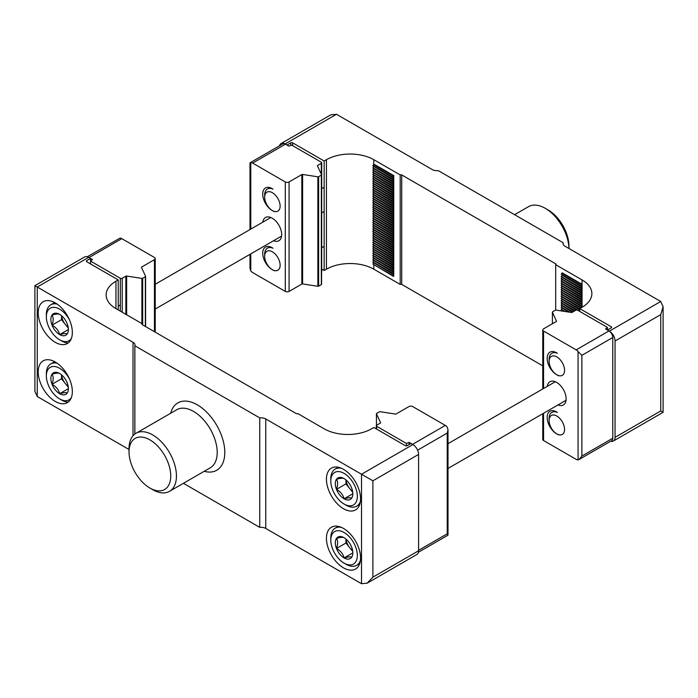 <?xml version="1.0" encoding="UTF-8"?>
<svg xmlns="http://www.w3.org/2000/svg" width="698" height="698" viewBox="0 0 698 698"><rect width="100%" height="100%" fill="white"/><g stroke="black" fill="none" stroke-linecap="round" stroke-linejoin="round"><path stroke-width="1.05" d="M542.774 365.848L401.716 284.409A1.073 0.619 0 0 0 400.198 284.409L373.84 269.192A33.521 19.352 0 0 0 326.437 269.192L324.16 270.501L321.708 269.088M610.706 441.232A8.044 4.642 60 0 0 613.376 441.031A8.044 4.642 60 0 0 615.043 437.349L615.043 341.008L660.744 314.624L663.1 306.692L660.744 301.484L564.979 246.202A6.701 3.874 180 0 1 563.016 243.462A6.701 3.874 180 0 1 563.138 242.73L438.257 170.626A6.701 3.874 180 0 1 432.245 169.562L336.488 114.28L330.8 114.838L281.076 143.544A8.044 4.642 60 0 1 285.098 143.945L286.991 145.036L290.787 142.854A1.344 0.777 180 0 1 292.68 142.854L324.16 161.02L326.437 159.711A33.521 19.352 180 0 1 373.84 159.711L400.198 174.928A1.073 0.619 180 0 1 401.716 174.928L555.695 263.827A1.073 0.619 180 0 1 556.009 264.263A1.073 0.619 180 0 1 555.695 264.699L582.053 279.915A33.521 19.352 180 0 1 591.869 293.605A33.521 19.352 180 0 1 582.053 307.286L579.776 308.603L611.247 326.777A1.344 0.777 180 0 1 611.64 327.318A1.344 0.777 180 0 1 611.247 327.868L607.461 330.058L609.354 331.157A8.044 4.642 60 0 1 615.043 341.008M279.575 145.76A8.044 4.642 60 0 1 281.076 143.544M579.776 311.448L579.776 308.603M582.053 307.286L582.053 284.295L581.102 285.726L582.053 286.485L581.102 287.916L582.053 288.675L581.102 290.106L582.053 290.865L581.102 292.296L582.053 293.055L581.102 294.486L582.053 295.245L581.102 296.676L582.053 297.435L581.102 298.866L582.053 299.625L581.102 301.056L582.053 301.815L581.102 303.246L582.053 304.005L581.102 305.436L582.053 306.195L581.102 307.835M555.695 310.113L555.695 263.827M400.198 284.409L400.198 174.928M393.751 177.772L393.751 175.582L392.8 177.013L393.751 177.772L392.8 179.63L393.751 179.962L393.751 177.772M393.751 182.152L393.751 179.962L392.8 181.393L393.751 182.152L392.8 184.002L393.751 184.342L393.751 182.152M393.751 186.532L393.751 184.342L392.8 185.773L393.751 186.532L392.8 188.381L393.751 188.722L393.751 186.532M393.751 190.912L393.751 188.722L392.8 190.153L393.751 190.912L392.8 192.761L393.751 193.102L393.751 190.912M393.751 195.292L393.751 193.102L392.8 194.533L393.751 195.292L392.8 197.141L393.751 197.482L393.751 195.292M393.751 199.672L393.751 197.482L392.8 198.913L393.751 199.672L392.8 201.521L393.751 201.862L393.751 199.672M393.751 204.052L393.751 201.862L392.8 203.293L393.751 204.052L392.8 205.901L393.751 206.242L393.751 204.052M393.751 208.432L393.751 206.242L392.8 207.672L393.751 208.432L392.8 210.281L393.751 210.622L393.751 208.432M393.751 212.811L393.751 210.622L392.8 212.052L393.751 212.811L392.8 214.661L393.751 215.001L393.751 212.811M393.751 217.191L393.751 215.001L392.8 216.432L393.751 217.191L392.8 219.041L393.751 219.373L393.751 217.191M393.751 221.563L393.751 219.373L392.8 220.812L393.751 221.563L392.8 223.421L393.751 223.753L393.751 221.563M393.751 225.943L393.751 223.753L392.8 225.192L393.751 225.943L392.8 227.801L393.751 228.133L393.751 225.943M393.751 230.323L393.751 228.133L392.8 229.563L393.751 230.323L392.8 232.181L393.751 232.513L393.751 230.323M393.751 234.703L393.751 232.513L392.8 233.943L393.751 234.703L392.8 236.552L393.751 236.892L393.751 234.703M393.751 239.082L393.751 236.892L392.8 238.323L393.751 239.082L392.8 240.932L393.751 241.272L393.751 239.082M393.751 243.462L393.751 241.272L392.8 242.703L393.751 243.462L392.8 245.312L393.751 245.652L393.751 243.462M393.751 247.842L393.751 245.652L392.8 247.083L393.751 247.842L392.8 249.692L393.751 250.032L393.751 247.842M393.751 252.222L393.751 250.032L392.8 251.463L393.751 252.222L392.8 254.072L393.751 254.412L393.751 252.222M393.751 256.602L393.751 254.412L392.8 255.843L393.751 256.602L392.8 258.452L393.751 258.792L393.751 256.602M393.751 260.982L393.751 258.792L392.8 260.223L393.751 260.982L392.8 262.832L393.751 263.172L393.751 260.982M393.751 265.362L393.751 263.172L392.8 264.603L393.751 265.362L392.8 267.212L393.751 267.552L393.751 265.362M393.751 269.742L393.751 267.552L392.8 268.983L393.751 269.742L392.8 271.592L393.751 271.923L393.751 269.742M393.751 274.113L393.751 271.923L392.8 273.363L393.751 274.113L392.8 275.972L393.751 276.303L393.751 274.113M324.16 270.501L324.16 161.02M563.138 244.195L563.138 242.73M615.043 437.349L660.744 410.965L663.1 412.326L663.1 306.692M548.105 209.958L545.26 208.318A33.521 19.352 -120 0 1 568.957 248.488L568.966 246.089A29.499 17.031 -120 0 0 548.105 209.958L545.26 208.318A33.521 19.352 -120 0 0 528.499 206.66L514.583 214.696M562.108 310.217L563.138 311.203M562.108 308.027L568.32 312.006M562.108 305.837L572.43 312.189M562.108 303.647L574.323 311.09M562.108 301.457L576.321 310.052M562.108 299.268L579.776 309.86M562.108 297.078L580.579 308.132M562.108 294.888L581.862 306.684M562.108 292.698L581.862 304.494M562.108 290.508L581.862 302.304M562.108 288.318L581.862 300.114M562.108 286.128L581.862 297.924M562.108 283.938L581.862 295.734M562.108 281.756L581.862 293.544M562.108 279.566L581.862 291.354M562.108 277.376L581.862 289.164M562.108 275.187L581.862 286.974M561.593 310.959L561.951 310.514M564.063 311.343L561.192 309.685L561.951 308.324M569.236 312.146L561.192 307.495L561.951 306.134M572.761 311.989L561.192 305.305L561.951 303.944M574.663 310.898L561.192 303.115L561.951 301.754M576.949 310.025L561.192 300.925L561.951 299.564M579.776 309.467L561.192 298.744L561.951 297.374M580.919 307.94L561.192 296.554L561.951 295.184M581.102 305.855L561.192 294.364L561.951 292.994M581.102 303.665L561.192 292.174L561.951 290.804M581.102 301.475L561.192 289.984L561.951 288.614M581.102 299.285L561.192 287.794L561.951 286.424M581.102 297.095L561.192 285.604L561.951 284.234M581.102 294.905L561.192 283.414L561.951 282.053M581.102 292.715L561.192 281.224L561.951 279.863M581.102 290.525L561.192 279.034L561.951 277.673M581.102 288.335L561.192 276.844L561.951 275.483M581.102 286.145L561.192 274.235L561.951 273.293L581.862 284.784M582.053 279.915L582.053 284.295L562.134 272.805L561.951 273.293M561.192 309.266L565.048 311.5M561.192 307.076L570.231 312.303M561.192 304.886L573.128 311.779M561.192 302.696L575.021 310.689M561.192 300.506L579.776 311.238M561.192 298.316L579.776 309.048M561.192 296.127L581.102 307.626M561.192 293.937L581.102 305.436M561.192 291.755L581.102 303.246M561.192 289.565L581.102 301.056M561.192 287.375L581.102 298.866M561.192 285.185L581.102 296.676M561.192 282.995L581.102 294.486M561.192 280.805L581.102 292.296M561.192 278.615L581.102 290.106M561.192 276.425L581.102 287.916M561.192 274.235L581.102 285.726M373.814 262.814L393.559 274.602M373.814 260.624L393.559 272.412M373.814 258.435L393.559 270.231M373.814 256.245L393.559 268.041M373.814 254.055L393.559 265.851M373.814 251.865L393.559 263.661M373.814 249.675L393.559 261.471M373.814 247.485L393.559 259.281M373.814 245.295L393.559 257.091M373.814 243.105L393.559 254.901M373.814 240.915L393.559 252.711M373.814 238.725L393.559 250.521M373.814 236.535L393.559 248.331M373.814 234.345L393.559 246.141M373.814 232.155L393.559 243.951M373.814 229.974L393.559 241.761M373.814 227.784L393.559 239.571M373.814 225.594L393.559 237.381M373.814 223.404L393.559 235.191M373.814 221.214L393.559 233.001M373.814 219.024L393.559 230.811M373.814 216.834L393.559 228.621M373.814 214.644L393.559 226.431M373.814 212.454L393.559 224.241M373.814 210.264L393.559 222.051M373.814 208.074L393.559 219.861M373.814 205.884L393.559 217.68M373.814 203.694L393.559 215.49M373.814 201.504L393.559 213.3M373.814 199.314L393.559 211.11M373.814 197.124L393.559 208.92M373.814 194.934L393.559 206.73M373.814 192.744L393.559 204.54M373.814 190.554L393.559 202.35M373.814 188.364L393.559 200.16M373.814 186.174L393.559 197.97M373.814 183.984L393.559 195.78M373.814 181.794L393.559 193.59M373.814 179.604L393.559 191.4M373.814 177.423L393.559 189.21M373.814 175.233L393.559 187.02M373.814 173.043L393.559 184.83M373.814 170.853L393.559 182.64M373.814 168.663L393.559 180.45M373.814 166.473L393.559 178.26M373.84 159.711L373.648 164.58L393.559 176.071M392.8 177.44L372.889 165.941L373.648 164.58M392.8 179.63L372.889 168.131L373.648 166.77M392.8 181.812L372.889 170.321L373.648 168.96M392.8 184.002L372.889 172.511L373.648 171.15M392.8 186.192L372.889 174.701L373.648 173.34M392.8 188.381L372.889 176.891L373.648 175.53M392.8 190.571L372.889 179.081L373.648 177.72M392.8 192.761L372.889 181.271L373.648 179.91M392.8 194.951L372.889 183.461L373.648 182.091M392.8 197.141L372.889 185.651L373.648 184.281M392.8 199.331L372.889 187.841L373.648 186.471M392.8 201.521L372.889 190.031L373.648 188.661M392.8 203.711L372.889 192.22L373.648 190.851M392.8 205.901L372.889 194.41L373.648 193.041M392.8 208.091L372.889 196.592L373.648 195.231M392.8 210.281L372.889 198.782L373.648 197.421M392.8 212.471L372.889 200.972L373.648 199.611M392.8 214.661L372.889 203.162L373.648 201.801M392.8 216.851L372.889 205.352L373.648 203.991M392.8 219.041L372.889 207.542L373.648 206.18M392.8 221.231L372.889 209.732L373.648 208.37M392.8 223.421L372.889 211.922L373.648 210.56M392.8 225.611L372.889 214.112L373.648 212.75M392.8 227.801L372.889 216.301L373.648 214.94M392.8 229.991L372.889 218.491L373.648 217.13M392.8 232.181L372.889 220.681L373.648 219.32M392.8 234.362L372.889 222.871L373.648 221.51M392.8 236.552L372.889 225.061L373.648 223.7M392.8 238.742L372.889 227.251L373.648 225.89M392.8 240.932L372.889 229.441L373.648 228.08M392.8 243.122L372.889 231.631L373.648 230.27M392.8 245.312L372.889 233.821L373.648 232.46M392.8 247.502L372.889 236.011L373.648 234.641M392.8 249.692L372.889 238.201L373.648 236.831M392.8 251.882L372.889 240.391L373.648 239.021M392.8 254.072L372.889 242.581L373.648 241.211M392.8 256.262L372.889 244.771L373.648 243.401M392.8 258.452L372.889 246.961L373.648 245.591M392.8 260.642L372.889 249.142L373.648 247.781M392.8 262.832L372.889 251.332L373.648 249.971M392.8 265.022L372.889 253.522L373.648 252.161M392.8 267.212L372.889 255.712L373.648 254.351M392.8 269.402L372.889 257.902L373.648 256.541M392.8 271.592L372.889 260.092L373.648 258.731M392.8 273.782L372.889 262.282L373.648 260.921M392.8 275.553L372.889 264.053L392.8 275.972M372.889 264.053L373.648 263.111M372.889 261.863L392.8 273.363M372.889 259.673L392.8 271.173M372.889 257.483L392.8 268.983M372.889 255.294L392.8 266.793M372.889 253.104L392.8 264.603M372.889 250.914L392.8 262.413M372.889 248.724L392.8 260.223M372.889 246.534L392.8 258.033M372.889 244.344L392.8 255.843M372.889 242.154L392.8 253.653M372.889 239.972L392.8 251.463M372.889 237.782L392.8 249.273M372.889 235.592L392.8 247.083M372.889 233.402L392.8 244.893M372.889 231.213L392.8 242.703M372.889 229.023L392.8 240.513M372.889 226.833L392.8 238.323M372.889 224.643L392.8 236.133M372.889 222.453L392.8 233.943M372.889 220.263L392.8 231.753M372.889 218.073L392.8 229.563M372.889 215.883L392.8 227.382M372.889 213.693L392.8 225.192M372.889 211.503L392.8 223.002M372.889 209.313L392.8 220.812M372.889 207.123L392.8 218.622M372.889 204.933L392.8 216.432M372.889 202.743L392.8 214.242M372.889 200.553L392.8 212.052M372.889 198.363L392.8 209.862M372.889 196.173L392.8 207.672M372.889 193.983L392.8 205.482M372.889 191.793L392.8 203.293M372.889 189.603L392.8 201.103M372.889 187.422L392.8 198.913M372.889 185.232L392.8 196.723M372.889 183.042L392.8 194.533M372.889 180.852L392.8 192.343M372.889 178.662L392.8 190.153M372.889 176.472L392.8 187.963M372.889 174.282L392.8 185.773M372.889 172.092L392.8 183.583M372.889 169.902L392.8 181.393M372.889 167.712L392.8 179.203M372.889 165.522L392.8 177.013M418.591 454.424L372.889 480.809L372.889 577.159L367.2 583.162L416.924 554.456A8.044 4.642 -120 0 0 418.591 550.774L418.591 454.424A8.044 4.642 -120 0 0 412.902 444.574L411.009 443.483L407.213 445.673A1.344 0.777 180 0 1 405.32 445.673L373.84 427.499L371.563 428.808A33.521 19.352 180 0 1 324.16 428.808L297.802 413.591A1.073 0.619 180 0 1 296.284 413.591L142.305 324.692A1.073 0.619 180 0 1 141.991 324.256A1.073 0.619 180 0 1 142.305 323.82L115.947 308.603A33.521 19.352 180 0 1 106.131 294.914A33.521 19.352 180 0 1 115.947 281.233L118.224 279.915L86.753 261.741A1.344 0.777 180 0 1 86.36 261.2A1.344 0.777 180 0 1 86.753 260.651L90.539 258.461L88.646 257.361L37.256 287.035L133.021 342.317A6.701 3.874 180 0 1 134.984 345.056A6.701 3.874 180 0 1 134.862 345.789L259.743 417.893A6.701 3.874 180 0 1 265.755 418.957L361.512 474.247L361.512 583.72L265.755 528.438A6.701 3.874 0 0 0 259.743 527.374L183.417 483.304M129.034 449.503L37.256 396.516L34.9 391.308L34.9 285.674L37.256 287.035L37.256 396.516M88.646 257.361A8.044 4.642 -120 0 0 84.624 256.969L34.9 285.674M90.539 258.461L90.539 263.931M142.305 323.82L142.305 324.692M118.224 279.915L118.224 309.912M134.862 345.789L134.862 434.016M259.743 417.893L259.743 527.374M55.273 401.437A24.133 13.934 60 0 1 39.507 380.174A24.133 13.934 60 0 1 43.206 360.831A24.133 13.934 60 0 1 67.34 374.765A24.133 13.934 60 0 1 67.34 402.633A24.133 13.934 60 0 1 55.273 401.437M55.273 342.325A24.133 13.934 60 0 1 39.507 321.054A24.133 13.934 60 0 1 43.206 301.711A24.133 13.934 60 0 1 67.34 315.644A24.133 13.934 60 0 1 67.34 343.521A24.133 13.934 60 0 1 55.273 342.325M367.2 583.162L361.512 583.72M372.889 480.809L361.512 474.247L412.902 444.574M343.503 528.438A24.133 13.934 -120 0 0 331.437 527.243A24.133 13.934 -120 0 0 331.437 555.111A24.133 13.934 -120 0 0 355.57 569.045A24.133 13.934 -120 0 0 359.269 549.701A24.133 13.934 -120 0 0 343.503 528.438M343.503 469.318A24.133 13.934 -120 0 0 331.437 468.122A24.133 13.934 -120 0 0 331.437 495.99A24.133 13.934 -120 0 0 355.57 509.924A24.133 13.934 -120 0 0 359.269 490.589A24.133 13.934 -120 0 0 343.503 469.318M152.74 489.682L149.896 488.042A29.499 17.031 60 0 1 129.034 451.911A29.499 17.031 60 0 1 149.896 439.871A29.499 17.031 60 0 1 170.748 475.992A29.499 17.031 60 0 1 149.896 488.042L152.74 489.682A33.521 19.352 60 0 0 169.501 491.34L210.264 467.8A33.521 19.352 60 0 0 210.273 429.096A33.521 19.352 60 0 0 176.751 409.743L135.979 433.284A33.521 19.352 60 0 1 169.501 452.636A33.521 19.352 60 0 1 169.501 491.34M129.034 451.911L129.034 448.622A33.521 19.352 60 0 1 135.979 433.284M125.858 314.327L125.858 276.164L122.211 278.275A1.344 0.777 180 0 1 120.309 278.275L90.566 261.104L92.441 259.551L89.021 257.588L121.827 238.646A5.366 3.097 -120 0 0 119.934 238.14L87.294 256.768M90.566 263.949L90.566 261.104M121.827 238.646L154.441 257.475A2.679 1.544 180 0 1 155.226 258.565A2.679 1.544 180 0 1 154.441 259.665L141.685 267.029A0.803 0.462 180 0 0 141.485 267.474L145.568 276.286A0.803 0.462 180 0 1 145.358 276.731L142.671 278.284A0.803 0.462 180 0 1 141.895 278.406L126.643 276.05A0.803 0.462 180 0 0 125.858 276.164M417.613 450.175L447.226 433.083L448.011 429.706L447.226 427.097A5.366 3.097 -120 0 0 445.333 425.414L412.71 406.585A2.679 1.544 0 0 0 408.923 406.585L396.167 413.949A0.803 0.462 0 0 1 395.391 414.071L380.131 411.707A0.803 0.462 0 0 0 379.354 411.829L376.667 413.382A0.803 0.462 0 0 0 376.458 413.835L380.55 422.639A0.803 0.462 0 0 1 380.34 423.084L376.684 425.195A1.344 0.777 0 0 0 376.292 425.745A1.344 0.777 0 0 0 376.684 426.295L406.437 443.466L406.437 445.891M406.437 443.466L409.115 442.384L409.115 444.574M409.115 442.384L412.527 444.356L445.333 425.414M447.846 535.253L447.226 533.804L447.226 433.083M351.652 557.248C350.675 556.594 348.145 556.821 344.07 557.929C343.093 553.933 340.563 550.783 336.488 548.488C338.007 544.248 338.007 540.88 336.488 538.376C340.519 537.277 343.05 537.05 344.07 537.704A12.389 7.154 60 0 1 351.652 547.136A12.389 7.154 60 0 1 352.83 552.868A12.389 7.154 60 0 1 351.652 557.248A12.389 7.154 60 0 1 344.07 557.929A12.389 7.154 60 0 1 336.488 548.488A12.389 7.154 60 0 1 336.488 538.376A12.389 7.154 60 0 1 344.07 537.704M357.341 555.477A18.776 10.836 60 0 1 344.07 563.138A18.776 10.836 60 0 1 330.8 540.147A18.776 10.836 60 0 1 344.07 532.487A18.776 10.836 60 0 1 357.341 555.477M360.438 560.32A21.455 12.389 60 0 1 356.695 565.301A21.455 12.389 60 0 1 345.964 564.237L344.07 563.138M330.8 540.147L330.8 537.957A21.455 12.389 60 0 1 335.241 528.142A21.455 12.389 60 0 1 341.427 527.383M345.964 539.039L345.964 543.018L349.759 547.738A10.723 6.195 60 0 1 346.025 539.083M352.603 550.486A10.723 6.195 60 0 1 349.759 547.738L352.752 551.455M345.964 543.018L336.488 548.488M352.734 552.929L344.07 557.929M67.217 393.035C66.24 392.372 63.71 392.599 59.635 393.707C58.658 389.711 56.128 386.561 52.045 384.275C53.572 380.026 53.572 376.658 52.045 374.163C56.084 373.055 58.606 372.828 59.635 373.482A12.389 7.154 60 0 1 67.217 382.914A12.389 7.154 60 0 1 68.387 388.655A12.389 7.154 60 0 1 67.217 393.035A12.389 7.154 60 0 1 59.635 393.707A12.389 7.154 60 0 1 52.045 384.275A12.389 7.154 60 0 1 52.045 374.163A12.389 7.154 60 0 1 59.635 373.482M71.405 397.476A18.776 10.836 60 0 1 59.635 398.924A18.776 10.836 60 0 1 46.356 375.934A18.776 10.836 60 0 1 54.837 366.537A18.776 10.836 60 0 1 69.442 378.927M68.168 402.083A21.455 12.389 60 0 1 61.529 400.015L59.635 398.924M46.356 375.934L46.356 373.744A21.455 12.389 60 0 1 50.806 363.92A21.455 12.389 60 0 1 57.088 363.187M61.529 374.817L61.529 378.796L65.324 383.516A10.723 6.195 60 0 1 61.59 374.87M68.168 386.264A10.723 6.195 60 0 1 65.324 383.516L68.308 387.233M61.529 378.796L52.045 384.275M68.299 388.707L59.635 393.707M351.652 498.128C350.675 497.473 348.145 497.7 344.07 498.808C343.093 494.812 340.563 491.662 336.488 489.377C338.007 485.127 338.007 481.76 336.488 479.256C340.519 478.156 343.05 477.929 344.07 478.584A12.389 7.154 60 0 1 351.652 488.015A12.389 7.154 60 0 1 352.83 493.748A12.389 7.154 60 0 1 351.652 498.128A12.389 7.154 60 0 1 344.07 498.808A12.389 7.154 60 0 1 336.488 489.377A12.389 7.154 60 0 1 336.488 479.256A12.389 7.154 60 0 1 344.07 478.584M357.341 496.357A18.776 10.836 60 0 1 344.07 504.026A18.776 10.836 60 0 1 330.8 481.035A18.776 10.836 60 0 1 344.07 473.366A18.776 10.836 60 0 1 357.341 496.357M360.438 501.199A21.455 12.389 60 0 1 356.695 506.181A21.455 12.389 60 0 1 345.964 505.116L344.07 504.026M330.8 481.035L330.8 478.845A21.455 12.389 60 0 1 335.241 469.021A21.455 12.389 60 0 1 341.427 468.262M345.964 479.919L345.964 483.897L349.759 488.617A10.723 6.195 60 0 1 346.025 479.962M352.603 491.366A10.723 6.195 60 0 1 349.759 488.617L352.752 492.334M345.964 483.897L336.488 489.377M352.734 493.809L344.07 498.808M67.217 333.914C66.24 333.251 63.71 333.478 59.635 334.586C58.658 330.59 56.128 327.449 52.045 325.155C53.572 320.914 53.572 317.538 52.045 315.042C56.084 313.934 58.606 313.707 59.635 314.362A12.389 7.154 60 0 1 67.217 323.802A12.389 7.154 60 0 1 68.387 329.535A12.389 7.154 60 0 1 67.217 333.914A12.389 7.154 60 0 1 59.635 334.586A12.389 7.154 60 0 1 52.045 325.155A12.389 7.154 60 0 1 52.045 315.042A12.389 7.154 60 0 1 59.635 314.362M71.405 338.356A18.776 10.836 60 0 1 59.635 339.804A18.776 10.836 60 0 1 46.356 316.813A18.776 10.836 60 0 1 54.837 307.417A18.776 10.836 60 0 1 69.442 319.806M68.168 342.962A21.455 12.389 60 0 1 61.529 340.894L59.635 339.804M46.356 316.813L46.356 314.624A21.455 12.389 60 0 1 50.806 304.799A21.455 12.389 60 0 1 57.088 304.066M61.529 315.697L61.529 319.684L65.324 324.396A10.723 6.195 60 0 1 61.59 315.749M68.168 327.144A10.723 6.195 60 0 1 65.324 324.396L68.308 328.112M61.529 319.684L52.045 325.155M68.299 329.587L59.635 334.586M321.569 272.604A1.344 0.777 0 0 0 321.708 272.255L321.708 162.774A1.344 0.777 0 0 0 321.316 162.224L291.563 145.053L288.885 146.135L285.473 144.163A5.366 3.097 -120 0 0 282.795 143.901L250.154 162.739M249.989 229.555L249.989 163.018L250.774 162.599A5.366 3.097 60 0 1 252.667 163.105L285.29 181.934A2.679 1.544 0 0 0 289.077 181.934L301.833 174.57A0.803 0.462 0 0 1 302.609 174.448L317.869 176.812A0.803 0.462 0 0 0 318.646 176.69L321.333 175.137A0.803 0.462 0 0 0 321.542 174.692L317.45 165.88A0.803 0.462 0 0 1 317.66 165.435L321.316 163.323A1.344 0.777 0 0 0 321.708 162.774M285.29 181.934L285.29 291.415L252.667 272.586A5.366 3.097 60 0 1 250.774 270.903L249.989 268.294L249.989 254.334M272.203 247.729A13.41 7.739 -120 0 0 262.718 253.208A13.41 7.739 -120 0 0 272.203 269.629A13.41 7.739 -120 0 0 273.049 270.074M272.203 188.617A13.41 7.739 -120 0 0 262.718 194.088A13.41 7.739 -120 0 0 272.203 210.508A13.41 7.739 -120 0 0 273.049 210.953M262.814 222.156A13.41 7.739 60 0 1 265.502 217.506A13.41 7.739 60 0 1 272.203 218.169A13.41 7.739 60 0 1 280.962 229.991A13.41 7.739 60 0 1 278.903 240.731A13.41 7.739 60 0 1 273.546 240.731M285.29 291.415A2.679 1.544 0 0 0 289.077 291.415L301.833 284.051A0.803 0.462 0 0 1 302.609 283.929L317.869 286.293A0.803 0.462 0 0 0 318.646 286.171L321.333 284.618A0.803 0.462 0 0 0 321.542 284.165L321.542 174.928M579.017 459.528L611.657 440.682A5.366 3.097 -120 0 0 612.765 438.222L612.765 337.5A5.366 3.097 -120 0 0 608.979 330.939L576.173 349.873A5.366 3.097 60 0 1 578.066 351.556L581.862 355.352L581.862 456.073L579.017 459.528L578.066 459.86A5.366 3.097 60 0 1 576.173 459.354L543.559 440.525A2.679 1.544 180 0 1 542.774 439.435L542.774 413.731M556.515 321.281L552.432 312.233A0.803 0.462 180 0 1 552.642 311.788L555.329 310.235A0.803 0.462 180 0 1 556.105 310.113L571.357 312.477A0.803 0.462 180 0 0 572.142 312.355L575.789 310.244A1.344 0.777 180 0 1 577.691 310.244L607.435 327.423L605.559 328.967L608.979 330.939M607.435 330.049L607.435 327.423M556.638 352.83L556.638 352.83A13.41 7.739 -120 0 0 547.171 358.798A13.41 7.739 -120 0 0 557.484 375.175M556.638 411.951L556.638 411.951A13.41 7.739 -120 0 0 547.171 417.919A13.41 7.739 -120 0 0 557.484 434.296M547.249 386.369A13.41 7.739 60 0 1 549.937 381.727A13.41 7.739 60 0 1 556.638 382.391A13.41 7.739 60 0 1 565.397 394.204A13.41 7.739 60 0 1 563.347 404.953A13.41 7.739 60 0 1 557.981 404.953M576.173 349.873L543.559 331.044A2.679 1.544 180 0 1 542.774 329.953A2.679 1.544 180 0 1 543.559 328.854L556.315 321.49A0.803 0.462 180 0 0 556.515 321.045M557.423 353.319A13.41 7.739 -120 0 0 551.874 353.24A13.41 7.739 -120 0 0 549.09 359.374L549.09 361.389A10.941 6.317 -120 0 0 556.83 374.791A10.941 6.317 -120 0 0 564.569 370.324A10.941 6.317 -120 0 0 556.83 356.922A10.941 6.317 -120 0 0 549.09 361.389M272.988 189.106A13.41 7.739 -120 0 0 267.43 189.018A13.41 7.739 -120 0 0 264.655 195.161L264.655 197.176A10.941 6.317 -120 0 0 272.394 210.578A10.941 6.317 -120 0 0 280.125 206.111A10.941 6.317 -120 0 0 272.394 192.709A10.941 6.317 -120 0 0 264.655 197.176M557.423 412.439A13.41 7.739 -120 0 0 551.874 412.361A13.41 7.739 -120 0 0 549.09 418.495L549.09 420.51A10.941 6.317 -120 0 0 556.83 433.912A10.941 6.317 -120 0 0 564.569 429.445A10.941 6.317 -120 0 0 556.83 416.043A10.941 6.317 -120 0 0 549.09 420.51M272.988 248.218A13.41 7.739 -120 0 0 267.43 248.139A13.41 7.739 -120 0 0 264.655 254.281L264.655 256.297A10.941 6.317 -120 0 0 272.394 269.69A10.941 6.317 -120 0 0 280.125 265.231A10.941 6.317 -120 0 0 272.394 251.83A10.941 6.317 -120 0 0 264.655 256.297M660.744 410.965L660.744 314.624M285.098 143.945L336.488 114.28M609.354 331.157L660.744 301.484M611.247 327.868L611.247 326.777M401.716 284.409L401.716 174.928M373.84 269.192L373.84 265.022M373.84 164.091L393.751 175.582M393.236 276.007L393.751 276.303M326.437 269.192L326.437 159.711M292.68 145.699L292.68 142.854M290.787 145.367L290.787 142.854M418.591 550.774L372.889 577.159M115.947 281.233L115.947 308.603M86.753 260.651L86.753 261.741M170.687 413.242A38.887 22.449 60 0 1 199.628 406.288A38.887 22.449 60 0 1 224.695 449.713A38.887 22.449 60 0 1 204.209 471.298M133.021 342.317L133.021 435.744M265.755 418.957L265.755 528.438M120.309 311.116L120.309 278.275M122.211 312.215L122.211 278.275M154.441 331.698L154.441 259.665M141.685 267.927L141.685 267.029M145.594 276.408L145.594 326.594L145.568 276.521M145.358 326.455L145.358 276.731M142.671 324.902L142.671 278.284M141.895 323.575L141.895 278.406M126.643 314.772L126.643 276.05M418.591 550.329L447.226 533.804M376.684 426.295L376.684 429.139M376.458 413.835L376.458 425.37L376.431 413.713M321.316 163.323L321.316 174.203M250.774 162.599L250.774 229.101M250.774 253.88L250.774 270.903M289.077 181.934L289.077 291.415M301.833 174.57L301.833 284.051M302.609 174.448L302.609 283.929M317.869 176.812L317.869 286.293M318.646 176.69L318.646 286.171M321.333 175.137L321.333 284.618M317.66 165.435L317.66 166.333M285.473 144.163L252.667 163.105M612.765 438.222L581.862 456.073M612.765 337.5L581.862 355.352M578.066 459.86L578.066 351.556M543.559 440.525L543.559 413.277M543.559 388.507L543.559 331.044M552.406 312.111L552.406 323.75L552.432 312.233M613.376 441.031L663.1 412.326M270.859 217.506L155.226 284.269M324.16 211.511L321.708 212.925M281.591 236.09L155.226 309.04M448.011 468.445L566.026 400.303M448.011 443.666L555.303 381.727M155.226 332.152L155.226 258.565M376.292 425.745L376.292 428.912M448.011 429.776L448.011 534.965M418.425 552.24L447.846 535.261M356.695 565.301L359.758 563.53M335.241 528.142L338.303 526.371M50.806 363.92L54.662 361.695M356.695 506.181L359.758 504.41M335.241 469.021L338.303 467.25M50.806 304.799L54.662 302.574M118.224 306.134L120.309 304.93M321.569 174.805L321.569 284.287M542.774 388.961L542.774 329.953M556.83 374.791L558.575 375.803M324.16 187.239L321.708 188.652M272.394 210.578L274.139 211.581M556.83 433.912L558.575 434.924M324.16 246.359L321.708 247.773M272.394 269.69L274.139 270.702"/></g></svg>

